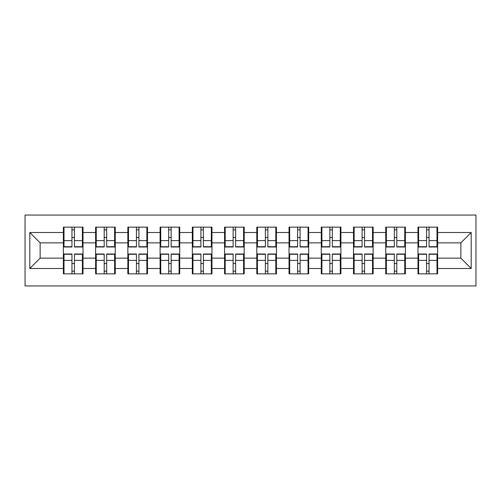 <?xml version="1.0" encoding="UTF-8"?>
<svg xmlns="http://www.w3.org/2000/svg" width="501" height="501" viewBox="0 0 501 501"><rect width="100%" height="100%" fill="white"/><g stroke="black" fill="none" stroke-linecap="round" stroke-linejoin="round"><path stroke-width="0.75" d="M25.05 285.939L475.95 285.939L475.95 215.061L25.05 215.061L25.05 285.939M437.617 263.62L436.997 263.62M418.604 263.62L417.984 263.62M417.984 237.38L418.604 237.38M436.997 237.38L437.617 237.38M437.617 234.693L436.997 234.693M418.604 234.693L417.984 234.693M417.984 266.307L418.604 266.307M436.997 266.307L437.617 266.307M405.378 263.62L404.758 263.62M386.371 263.62L385.751 263.62M385.751 237.38L386.371 237.38M404.758 237.38L405.378 237.38M405.378 234.693L404.758 234.693M386.371 234.693L385.751 234.693M385.751 266.307L386.371 266.307M404.758 266.307L405.378 266.307M373.145 263.62L372.525 263.62M354.132 263.62L353.512 263.62M353.512 237.38L354.132 237.38M372.525 237.38L373.145 237.38M373.145 234.693L372.525 234.693M354.132 234.693L353.512 234.693M353.512 266.307L354.132 266.307M372.525 266.307L373.145 266.307M340.905 263.62L340.285 263.62M321.899 263.62L321.279 263.62M321.279 237.38L321.899 237.38M340.285 237.38L340.905 237.38M340.905 234.693L340.285 234.693M321.899 234.693L321.279 234.693M321.279 266.307L321.899 266.307M340.285 266.307L340.905 266.307M308.672 263.62L308.052 263.62M289.659 263.62L289.039 263.62M289.039 237.38L289.659 237.38M308.052 237.38L308.672 237.38M308.672 234.693L308.052 234.693M289.659 234.693L289.039 234.693M289.039 266.307L289.659 266.307M308.052 266.307L308.672 266.307M276.433 263.62L275.813 263.62M257.42 263.62L256.8 263.62M256.8 237.38L257.42 237.38M275.813 237.38L276.433 237.38M276.433 234.693L275.813 234.693M257.42 234.693L256.8 234.693M256.8 266.307L257.42 266.307M275.813 266.307L276.433 266.307M244.2 263.62L243.58 263.62M225.187 263.62L224.567 263.62M224.567 237.38L225.187 237.38M243.58 237.38L244.2 237.38M244.2 234.693L243.58 234.693M225.187 234.693L224.567 234.693M224.567 266.307L225.187 266.307M243.58 266.307L244.2 266.307M211.961 263.62L211.341 263.62M192.948 263.62L192.328 263.62M192.328 237.38L192.948 237.38M211.341 237.38L211.961 237.38M211.961 234.693L211.341 234.693M192.948 234.693L192.328 234.693M192.328 266.307L192.948 266.307M211.341 266.307L211.961 266.307M179.721 263.62L179.101 263.62M160.715 263.62L160.095 263.62M160.095 237.38L160.715 237.38M179.101 237.38L179.721 237.38M179.721 234.693L179.101 234.693M160.715 234.693L160.095 234.693M160.095 266.307L160.715 266.307M179.101 266.307L179.721 266.307M147.488 263.62L146.868 263.62M128.475 263.62L127.855 263.62M127.855 237.38L128.475 237.38M146.868 237.38L147.488 237.38M147.488 234.693L146.868 234.693M128.475 234.693L127.855 234.693M127.855 266.307L128.475 266.307M146.868 266.307L147.488 266.307M115.249 263.62L114.629 263.62M96.242 263.62L95.622 263.62M95.622 237.38L96.242 237.38M114.629 237.38L115.249 237.38M115.249 234.693L114.629 234.693M96.242 234.693L95.622 234.693M95.622 266.307L96.242 266.307M114.629 266.307L115.249 266.307M460.864 258.147L460.864 242.853L437.617 242.853L437.617 258.147L460.864 258.147L471.197 268.48L471.197 232.52L437.617 232.52L437.617 227.147L417.984 227.147L417.984 242.853L405.378 242.853L405.378 258.147L417.984 258.147L417.984 242.853M471.197 268.48L437.617 268.48L437.617 273.853L417.984 273.853L417.984 268.48L405.378 268.48L405.378 273.853L385.751 273.853L385.751 268.48L373.145 268.48L373.145 273.853L353.512 273.853L353.512 268.48L340.905 268.48L340.905 273.853L321.279 273.853L321.279 268.48L308.672 268.48L308.672 273.853L289.039 273.853L289.039 268.48L276.433 268.48L276.433 273.853L256.8 273.853L256.8 268.48L244.2 268.48L244.2 273.853L224.567 273.853L224.567 268.48L211.961 268.48L211.961 273.853L192.328 273.853L192.328 268.48L179.721 268.48L179.721 273.853L160.095 273.853L160.095 268.48L147.488 268.48L147.488 273.853L127.855 273.853L127.855 268.48L115.249 268.48L115.249 273.853L95.622 273.853L95.622 268.48L83.016 268.48L83.016 273.853L63.383 273.853L63.383 268.48L29.803 268.48L29.803 232.52L63.383 232.52L63.383 242.853L40.136 242.853L40.136 258.147L63.383 258.147L63.383 242.853M417.984 232.52L405.378 232.52L405.378 227.147L385.751 227.147L385.751 232.52L373.145 232.52L373.145 227.147L353.512 227.147L353.512 232.52L340.905 232.52L340.905 227.147L321.279 227.147L321.279 232.52L308.672 232.52L308.672 227.147L289.039 227.147L289.039 232.52L276.433 232.52L276.433 227.147L256.8 227.147L256.8 232.52L244.2 232.52L244.2 227.147L224.567 227.147L224.567 232.52L211.961 232.52L211.961 227.147L192.328 227.147L192.328 232.52L179.721 232.52L179.721 227.147L160.095 227.147L160.095 232.52L147.488 232.52L147.488 227.147L127.855 227.147L127.855 232.52L115.249 232.52L115.249 227.147L95.622 227.147L95.622 232.52L83.016 232.52L83.016 227.147L63.383 227.147L63.383 232.52M417.984 258.147L417.984 268.48M405.378 258.147L405.378 268.48M405.378 232.52L405.378 242.853M373.145 258.147L385.751 258.147L385.751 242.853L373.145 242.853L373.145 268.48M385.751 258.147L385.751 268.48M385.751 232.52L385.751 242.853M373.145 232.52L373.145 242.853M340.905 258.147L353.512 258.147L353.512 242.853L340.905 242.853L340.905 268.48M353.512 258.147L353.512 268.48M353.512 232.52L353.512 242.853M340.905 232.52L340.905 242.853M308.672 258.147L321.279 258.147L321.279 242.853L308.672 242.853L308.672 268.48M321.279 258.147L321.279 268.48M321.279 232.52L321.279 242.853M308.672 232.52L308.672 242.853M276.433 258.147L289.039 258.147L289.039 242.853L276.433 242.853L276.433 268.48M289.039 258.147L289.039 268.48M289.039 232.52L289.039 242.853M276.433 232.52L276.433 242.853M244.2 258.147L256.8 258.147L256.8 242.853L244.2 242.853L244.2 268.48M256.8 258.147L256.8 268.48M256.8 232.52L256.8 242.853M244.2 232.52L244.2 242.853M211.961 258.147L224.567 258.147L224.567 242.853L211.961 242.853L211.961 268.48M224.567 258.147L224.567 268.48M224.567 232.52L224.567 242.853M211.961 232.52L211.961 242.853M179.721 258.147L192.328 258.147L192.328 242.853L179.721 242.853L179.721 268.48M192.328 258.147L192.328 268.48M192.328 232.52L192.328 242.853M179.721 232.52L179.721 242.853M147.488 258.147L160.095 258.147L160.095 242.853L147.488 242.853L147.488 268.48M160.095 258.147L160.095 268.48M160.095 232.52L160.095 242.853M147.488 232.52L147.488 242.853M115.249 258.147L127.855 258.147L127.855 242.853L115.249 242.853L115.249 268.48M127.855 258.147L127.855 268.48M127.855 232.52L127.855 242.853M115.249 232.52L115.249 242.853M83.016 258.147L95.622 258.147L95.622 242.853L83.016 242.853L83.016 268.48M95.622 258.147L95.622 268.48M95.622 232.52L95.622 242.853M83.016 232.52L83.016 242.853M83.016 263.62L82.396 263.62M64.003 263.62L63.383 263.62M63.383 237.38L64.003 237.38M82.396 237.38L83.016 237.38M83.016 234.693L82.396 234.693M64.003 234.693L63.383 234.693M63.383 266.307L64.003 266.307M82.396 266.307L83.016 266.307M63.383 258.147L63.383 268.48M40.136 258.147L29.803 268.48M29.803 232.52L40.136 242.853M437.617 258.147L437.617 268.48M437.617 232.52L437.617 242.853M471.197 232.52L460.864 242.853M82.396 227.147L82.396 246.987L74.436 246.987L74.436 227.147M71.956 227.147L71.956 246.987L64.003 246.987L64.003 227.147M71.956 229.834L74.436 229.834M74.436 237.48L71.956 237.48M64.003 273.853L64.003 254.013L71.956 254.013L71.956 273.853M74.436 273.853L74.436 254.013L82.396 254.013L82.396 273.853M74.436 271.166L71.956 271.166M71.956 263.52L74.436 263.52M114.629 227.147L114.629 246.987L106.675 246.987L106.675 227.147M104.195 227.147L104.195 246.987L96.242 246.987L96.242 227.147M104.195 229.834L106.675 229.834M106.675 237.48L104.195 237.48M146.868 227.147L146.868 246.987L138.909 246.987L138.909 227.147M136.435 227.147L136.435 246.987L128.475 246.987L128.475 227.147M136.435 229.834L138.909 229.834M138.909 237.48L136.435 237.48M179.101 227.147L179.101 246.987L171.148 246.987L171.148 227.147M168.668 227.147L168.668 246.987L160.715 246.987L160.715 227.147M168.668 229.834L171.148 229.834M171.148 237.48L168.668 237.48M211.341 227.147L211.341 246.987L203.387 246.987L203.387 227.147M200.907 227.147L200.907 246.987L192.948 246.987L192.948 227.147M200.907 229.834L203.387 229.834M203.387 237.48L200.907 237.48M243.58 227.147L243.58 246.987L235.62 246.987L235.62 227.147M233.14 227.147L233.14 246.987L225.187 246.987L225.187 227.147M233.14 229.834L235.62 229.834M235.62 237.48L233.14 237.48M96.242 273.853L96.242 254.013L104.195 254.013L104.195 273.853M106.675 273.853L106.675 254.013L114.629 254.013L114.629 273.853M106.675 271.166L104.195 271.166M104.195 263.52L106.675 263.52M128.475 273.853L128.475 254.013L136.435 254.013L136.435 273.853M138.909 273.853L138.909 254.013L146.868 254.013L146.868 273.853M138.909 271.166L136.435 271.166M136.435 263.52L138.909 263.52M160.715 273.853L160.715 254.013L168.668 254.013L168.668 273.853M171.148 273.853L171.148 254.013L179.101 254.013L179.101 273.853M171.148 271.166L168.668 271.166M168.668 263.52L171.148 263.52M192.948 273.853L192.948 254.013L200.907 254.013L200.907 273.853M203.387 273.853L203.387 254.013L211.341 254.013L211.341 273.853M203.387 271.166L200.907 271.166M200.907 263.52L203.387 263.52M225.187 273.853L225.187 254.013L233.14 254.013L233.14 273.853M235.62 273.853L235.62 254.013L243.58 254.013L243.58 273.853M235.62 271.166L233.14 271.166M233.14 263.52L235.62 263.52M275.813 227.147L275.813 246.987L267.86 246.987L267.86 227.147M265.38 227.147L265.38 246.987L257.42 246.987L257.42 227.147M265.38 229.834L267.86 229.834M267.86 237.48L265.38 237.48M257.42 273.853L257.42 254.013L265.38 254.013L265.38 273.853M267.86 273.853L267.86 254.013L275.813 254.013L275.813 273.853M267.86 271.166L265.38 271.166M265.38 263.52L267.86 263.52M308.052 227.147L308.052 246.987L300.093 246.987L300.093 227.147M297.613 227.147L297.613 246.987L289.659 246.987L289.659 227.147M297.613 229.834L300.093 229.834M300.093 237.48L297.613 237.48M289.659 273.853L289.659 254.013L297.613 254.013L297.613 273.853M300.093 273.853L300.093 254.013L308.052 254.013L308.052 273.853M300.093 271.166L297.613 271.166M297.613 263.52L300.093 263.52M340.285 227.147L340.285 246.987L332.332 246.987L332.332 227.147M329.852 227.147L329.852 246.987L321.899 246.987L321.899 227.147M329.852 229.834L332.332 229.834M332.332 237.48L329.852 237.48M321.899 273.853L321.899 254.013L329.852 254.013L329.852 273.853M332.332 273.853L332.332 254.013L340.285 254.013L340.285 273.853M332.332 271.166L329.852 271.166M329.852 263.52L332.332 263.52M372.525 227.147L372.525 246.987L364.565 246.987L364.565 227.147M362.091 227.147L362.091 246.987L354.132 246.987L354.132 227.147M362.091 229.834L364.565 229.834M364.565 237.48L362.091 237.48M354.132 273.853L354.132 254.013L362.091 254.013L362.091 273.853M364.565 273.853L364.565 254.013L372.525 254.013L372.525 273.853M364.565 271.166L362.091 271.166M362.091 263.52L364.565 263.52M404.758 227.147L404.758 246.987L396.805 246.987L396.805 227.147M394.325 227.147L394.325 246.987L386.371 246.987L386.371 227.147M394.325 229.834L396.805 229.834M396.805 237.48L394.325 237.48M386.371 273.853L386.371 254.013L394.325 254.013L394.325 273.853M396.805 273.853L396.805 254.013L404.758 254.013L404.758 273.853M396.805 271.166L394.325 271.166M394.325 263.52L396.805 263.52M436.997 227.147L436.997 246.987L429.044 246.987L429.044 227.147M426.564 227.147L426.564 246.987L418.604 246.987L418.604 227.147M426.564 229.834L429.044 229.834M429.044 237.48L426.564 237.48M418.604 273.853L418.604 254.013L426.564 254.013L426.564 273.853M429.044 273.853L429.044 254.013L436.997 254.013L436.997 273.853M429.044 271.166L426.564 271.166M426.564 263.52L429.044 263.52M71.956 240.612L64.003 240.612M71.956 246.724L64.003 246.724M82.396 240.612L74.436 240.612M82.396 246.724L74.436 246.724M74.436 260.388L82.396 260.388M74.436 254.276L82.396 254.276M64.003 260.388L71.956 260.388M64.003 254.276L71.956 254.276M104.195 240.612L96.242 240.612M104.195 246.724L96.242 246.724M114.629 240.612L106.675 240.612M114.629 246.724L106.675 246.724M136.435 240.612L128.475 240.612M136.435 246.724L128.475 246.724M146.868 240.612L138.909 240.612M146.868 246.724L138.909 246.724M168.668 240.612L160.715 240.612M168.668 246.724L160.715 246.724M179.101 240.612L171.148 240.612M179.101 246.724L171.148 246.724M200.907 240.612L192.948 240.612M200.907 246.724L192.948 246.724M211.341 240.612L203.387 240.612M211.341 246.724L203.387 246.724M233.14 240.612L225.187 240.612M233.14 246.724L225.187 246.724M243.58 240.612L235.62 240.612M243.58 246.724L235.62 246.724M106.675 260.388L114.629 260.388M106.675 254.276L114.629 254.276M96.242 260.388L104.195 260.388M96.242 254.276L104.195 254.276M138.909 260.388L146.868 260.388M138.909 254.276L146.868 254.276M128.475 260.388L136.435 260.388M128.475 254.276L136.435 254.276M171.148 260.388L179.101 260.388M171.148 254.276L179.101 254.276M160.715 260.388L168.668 260.388M160.715 254.276L168.668 254.276M203.387 260.388L211.341 260.388M203.387 254.276L211.341 254.276M192.948 260.388L200.907 260.388M192.948 254.276L200.907 254.276M235.62 260.388L243.58 260.388M235.62 254.276L243.58 254.276M225.187 260.388L233.14 260.388M225.187 254.276L233.14 254.276M265.38 240.612L257.42 240.612M265.38 246.724L257.42 246.724M275.813 240.612L267.86 240.612M275.813 246.724L267.86 246.724M267.86 260.388L275.813 260.388M267.86 254.276L275.813 254.276M257.42 260.388L265.38 260.388M257.42 254.276L265.38 254.276M297.613 240.612L289.659 240.612M297.613 246.724L289.659 246.724M308.052 240.612L300.093 240.612M308.052 246.724L300.093 246.724M300.093 260.388L308.052 260.388M300.093 254.276L308.052 254.276M289.659 260.388L297.613 260.388M289.659 254.276L297.613 254.276M329.852 240.612L321.899 240.612M329.852 246.724L321.899 246.724M340.285 240.612L332.332 240.612M340.285 246.724L332.332 246.724M332.332 260.388L340.285 260.388M332.332 254.276L340.285 254.276M321.899 260.388L329.852 260.388M321.899 254.276L329.852 254.276M362.091 240.612L354.132 240.612M362.091 246.724L354.132 246.724M372.525 240.612L364.565 240.612M372.525 246.724L364.565 246.724M364.565 260.388L372.525 260.388M364.565 254.276L372.525 254.276M354.132 260.388L362.091 260.388M354.132 254.276L362.091 254.276M394.325 240.612L386.371 240.612M394.325 246.724L386.371 246.724M404.758 240.612L396.805 240.612M404.758 246.724L396.805 246.724M396.805 260.388L404.758 260.388M396.805 254.276L404.758 254.276M386.371 260.388L394.325 260.388M386.371 254.276L394.325 254.276M426.564 240.612L418.604 240.612M426.564 246.724L418.604 246.724M436.997 240.612L429.044 240.612M436.997 246.724L429.044 246.724M429.044 260.388L436.997 260.388M429.044 254.276L436.997 254.276M418.604 260.388L426.564 260.388M418.604 254.276L426.564 254.276"/></g></svg>
